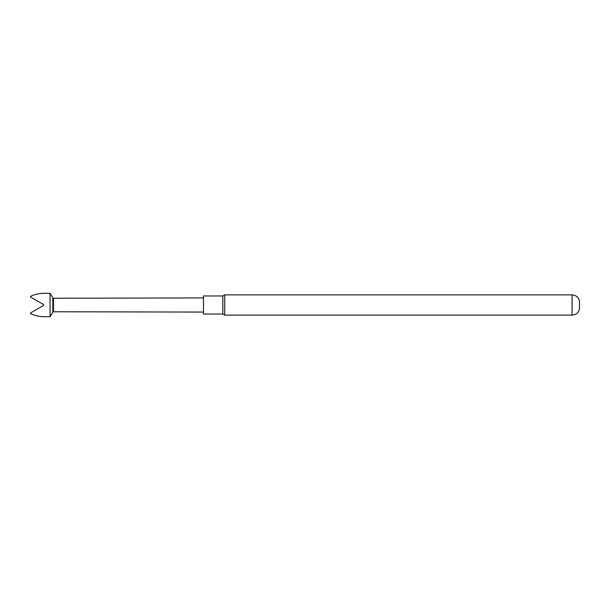 <?xml version="1.0" encoding="UTF-8"?>
<svg xmlns="http://www.w3.org/2000/svg" width="610" height="610" viewBox="0 0 610 610"><rect width="100%" height="100%" fill="white"/><g stroke="black" fill="none" stroke-linecap="round" stroke-linejoin="round"><path stroke-width="0.91" d="M52.841 312.129L53.482 311.771L53.482 298.229L52.841 297.871L52.841 312.129L50.05 316.697L50.05 293.303L43.661 293.311C38.621 293.44 34.236 294.485 30.5 296.445L30.5 297.024L43.661 304.626L43.661 305.374L30.5 312.976L43.661 305.374M50.05 316.697L43.661 316.697C38.621 316.56 34.236 315.515 30.5 313.555L30.5 312.976M222.825 295.972L203.465 295.972L203.465 314.028L222.825 314.028L224.709 315.118L224.709 294.882L222.825 295.972L222.825 314.028M579.5 301.241L579.5 308.759C578.577 312.694 576.099 314.813 572.073 315.118L572.073 294.882C576.099 295.187 578.577 297.306 579.5 301.241M43.661 304.626L30.5 297.024M53.482 311.771L203.465 312.068M53.482 298.229L203.465 297.932M572.073 294.882L224.709 294.882M572.073 315.118L224.709 315.118M52.841 297.871L50.05 293.303"/></g></svg>
